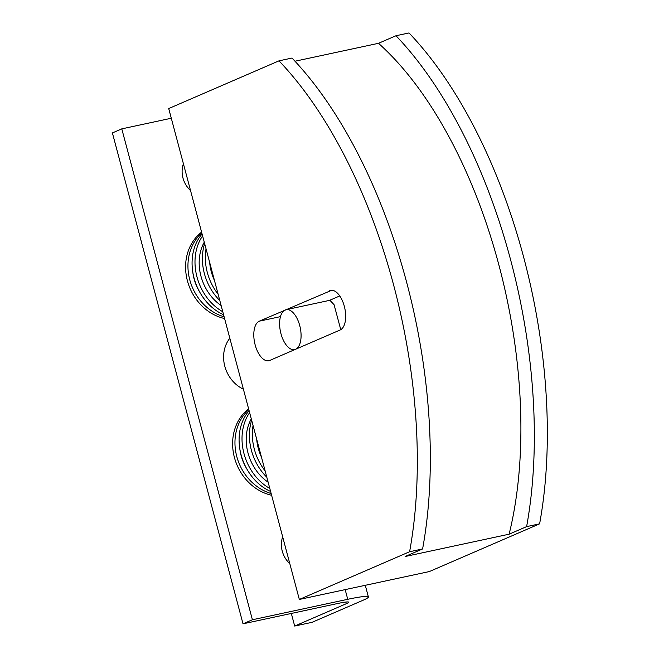 <?xml version="1.0" encoding="UTF-8"?>
<svg xmlns="http://www.w3.org/2000/svg" width="659" height="659" viewBox="0 0 659 659"><rect width="100%" height="100%" fill="white"/><g stroke="black" fill="none" stroke-linecap="round" stroke-linejoin="round"><path stroke-width="0.99" d="M214.496 280.586A43.337 34.144 -111.2 0 1 211.275 271.673A43.337 34.144 -111.2 0 1 209.669 262.447M219.801 300.52A48.436 38.164 -111.2 0 1 204.381 273.584A48.436 38.164 -111.2 0 1 204.644 243.566M206.036 248.797A48.436 38.164 68.8 0 0 207.305 272.447A48.436 38.164 68.8 0 0 218.121 294.227M289.803 563.634A22.941 19.852 -113.4 0 1 282.604 552.316A22.941 19.852 -113.4 0 1 282.241 551.089A22.941 19.852 -113.4 0 1 281.945 549.853A22.941 19.852 -113.4 0 1 282.678 536.83M271.615 495.255A48.436 41.904 -113.4 0 1 234.439 457.56A48.436 41.904 -113.4 0 1 248.624 408.844M248.822 409.61A48.436 41.904 66.6 0 0 236.787 456.547A48.436 41.904 66.6 0 0 271.154 493.525M224.587 318.536A48.436 41.904 -113.4 0 1 187.42 280.841A48.436 41.904 -113.4 0 1 201.596 232.125M201.802 232.891A48.436 41.904 66.6 0 0 189.767 279.82A48.436 41.904 66.6 0 0 224.126 316.806M243.377 389.156A32.118 27.785 -113.4 0 1 224.801 366.223A32.118 27.785 -113.4 0 1 229.834 338.232M190.533 190.55A22.941 19.852 -113.4 0 1 183.334 179.232A17.842 15.437 -113.4 0 1 182.963 178.012A22.941 19.852 -113.4 0 1 182.675 176.769A22.941 19.852 -113.4 0 1 183.408 163.753M282.604 552.316A17.842 15.437 -113.4 0 1 282.233 551.089A17.842 15.437 -113.4 0 1 281.945 549.853M329.706 290.701A20.396 10.074 77.9 0 1 330.653 290.405A20.396 10.074 77.9 0 1 344.566 307.251A20.396 10.074 77.9 0 1 340.159 329.978L269.762 360.44A20.396 10.074 77.9 0 1 268.814 360.745A20.396 10.074 77.9 0 1 254.901 343.891A20.396 10.074 77.9 0 1 259.308 321.164L331.642 290.289M270.594 491.433A48.436 38.164 -111.2 0 1 241.079 454.776A48.436 38.164 -111.2 0 1 249.127 410.738M249.637 412.658A48.436 38.164 68.8 0 0 244.003 453.639A48.436 38.164 68.8 0 0 269.803 488.451M223.574 314.714A48.436 38.164 -111.2 0 1 194.059 278.057A48.436 38.164 -111.2 0 1 202.099 234.011M202.61 235.938A48.436 38.164 68.8 0 0 196.983 276.92A48.436 38.164 68.8 0 0 222.775 311.723M339.756 295.94L329.492 300.38M286.072 309.697A20.396 10.074 77.9 0 1 299.977 326.543A20.396 10.074 77.9 0 1 295.57 349.27A20.396 10.074 77.9 0 1 294.622 349.575A20.396 10.074 77.9 0 1 280.718 332.729A20.396 10.074 77.9 0 1 285.125 310.002A20.396 10.074 77.9 0 1 286.072 309.697L329.912 300.29L334.08 304.713L340.761 329.665M246.532 468.417A43.337 37.489 -113.4 0 1 241.12 455.616A43.337 37.489 -113.4 0 1 239.843 448.985M199.512 291.698A43.337 37.489 -113.4 0 1 194.1 278.889A43.337 37.489 -113.4 0 1 192.815 272.266M203.087 244.448A38.238 33.082 -113.4 0 1 204.479 242.965M250.107 421.167A38.238 33.082 -113.4 0 1 251.507 419.684M268.139 482.207A43.337 34.144 -111.2 0 1 247.973 452.865A43.337 34.144 -111.2 0 1 251.293 418.893M221.119 305.488A43.337 34.144 -111.2 0 1 200.946 276.137A43.337 34.144 -111.2 0 1 204.274 242.174M183.334 179.232A22.941 19.852 -113.4 0 1 182.971 178.012A17.842 15.437 -113.4 0 1 182.675 176.769M294.68 626.05L346.304 603.71A20.396 1.738 -14.9 0 0 348.677 602.186A20.396 1.738 -14.9 0 0 338.355 603.364L243.014 623.818L112.401 132.929L121.791 128.867L252.405 619.757L347.746 599.303A40.784 3.484 -14.9 0 1 368.389 596.939A40.784 3.484 -14.9 0 1 363.644 599.995L312.02 622.335L294.68 626.05L291.327 613.455M294.977 61.229L378.497 43.313A331.395 163.77 77.9 0 1 509.11 534.202L405.104 556.517L422.6 548.947A356.881 176.373 -102.1 0 0 291.986 58.05L278.988 60.842A356.881 176.373 77.9 0 1 409.601 551.74L422.6 548.947M378.497 43.313L395.993 35.743A356.881 176.373 77.9 0 1 526.615 526.632L509.11 534.202M526.615 526.632L539.614 523.847A356.881 176.373 -102.1 0 0 409 32.95L395.993 35.743M243.014 623.818L252.405 619.757M171.299 118.241L121.791 128.867M278.988 60.842L168.72 108.554L299.334 599.451L409.601 551.74M299.334 599.451L429.347 571.559L539.614 523.847M261.516 457.305A43.337 34.144 -111.2 0 1 258.295 448.392A43.337 34.144 -111.2 0 1 256.689 439.166M266.821 477.248A48.436 38.164 -111.2 0 1 251.4 450.311A48.436 38.164 -111.2 0 1 251.664 420.285M253.056 425.516A48.436 38.164 68.8 0 0 254.333 449.174A48.436 38.164 68.8 0 0 265.149 470.954M280.462 316.633L259.308 321.164M346.304 603.71L345.86 602.038M347.746 599.303L345.168 589.616M294.622 349.575L295.117 349.468M368.389 596.939L365.292 585.299"/></g></svg>
